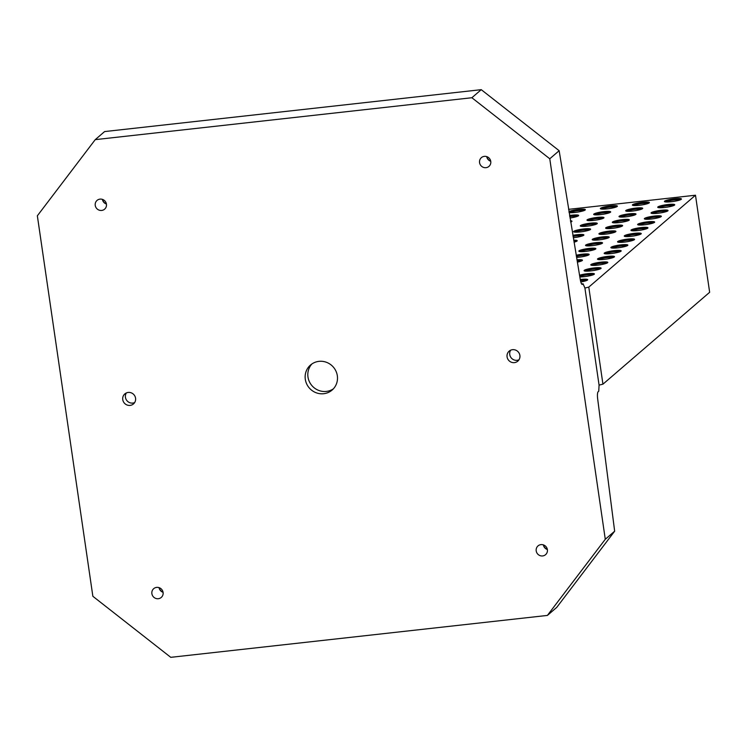<?xml version="1.0" encoding="UTF-8"?>
<svg xmlns="http://www.w3.org/2000/svg" width="747" height="747" viewBox="0 0 747 747"><rect width="100%" height="100%" fill="white"/><g stroke="black" fill="none" stroke-linecap="round" stroke-linejoin="round"><path stroke-width="1.12" d="M305.308 379.317A16.527 15.93 49.3 0 1 310.528 365.012A16.527 15.93 49.3 0 1 326.831 362.444A16.527 15.93 49.3 0 1 337.327 375.75A16.527 15.93 49.3 0 1 332.107 390.065A16.527 15.93 49.3 0 1 315.804 392.623A16.527 15.93 49.3 0 1 305.308 379.317M311.938 363.938A16.527 15.93 -130.7 0 0 307.979 377.011A16.527 15.93 -130.7 0 0 333.377 388.832M122.751 399.626A6.611 6.368 49.3 0 1 131.36 392.885A6.611 6.368 49.3 0 1 133.47 403.931A6.611 6.368 49.3 0 1 122.751 399.626M126.355 392.95A6.611 6.368 -130.7 0 0 134.637 402.577M507.073 356.87A6.611 6.368 49.3 0 1 515.682 350.119A6.611 6.368 49.3 0 1 517.792 361.165A6.611 6.368 49.3 0 1 507.073 356.87M510.668 350.184A6.611 6.368 -130.7 0 0 518.96 359.811M486.811 157.038A8.59 8.282 -130.7 0 0 490.331 161.128M485.98 167.683A5.789 5.574 49.3 0 1 481.385 157.636A5.789 5.574 49.3 0 1 490.284 159.793A5.789 5.574 49.3 0 1 485.98 167.683M490.742 161.277A5.789 5.574 49.3 0 1 486.717 156.609M102.488 199.794A8.59 8.282 -130.7 0 0 106.009 203.894M101.667 210.449A5.789 5.574 49.3 0 1 97.063 200.401A5.789 5.574 49.3 0 1 105.971 202.558A5.789 5.574 49.3 0 1 101.667 210.449M106.419 204.043A5.789 5.574 49.3 0 1 102.404 199.374M543.452 545.301A8.59 8.282 -130.7 0 0 546.972 549.39M542.621 555.945A5.789 5.574 49.3 0 1 538.027 545.898A5.789 5.574 49.3 0 1 546.925 548.065A5.789 5.574 49.3 0 1 542.621 555.945M547.383 549.54A5.789 5.574 49.3 0 1 543.358 544.871M159.13 588.066A8.59 8.282 -130.7 0 0 162.65 592.156M158.308 598.711A5.789 5.574 49.3 0 1 153.705 588.664A5.789 5.574 49.3 0 1 162.613 590.821A5.789 5.574 49.3 0 1 158.308 598.711M163.061 592.306A5.789 5.574 49.3 0 1 159.046 587.637M570.465 220.738A8.59 1.261 171.7 0 1 571.959 221.224A8.59 1.261 171.7 0 1 571.782 221.532A8.59 1.261 171.7 0 1 570.689 222.102M569.597 215.5A8.59 1.261 171.7 0 1 578.654 215.453A8.59 1.261 171.7 0 1 578.477 215.771A8.59 1.261 171.7 0 1 570.008 217.993M574.658 217.134A5.285 0.775 -8.3 0 0 575.367 216.779A5.285 0.775 -8.3 0 0 575.479 216.583A5.285 0.775 -8.3 0 0 569.784 216.63M568.943 211.588A8.59 1.261 171.7 0 1 578.355 209.459A8.59 1.261 171.7 0 1 585.349 209.692A8.59 1.261 171.7 0 1 585.172 210.01A8.59 1.261 171.7 0 1 577.786 212.073A8.59 1.261 171.7 0 1 569.102 212.568M581.353 211.373A5.285 0.775 -8.3 0 0 582.062 211.009A5.285 0.775 -8.3 0 0 582.174 210.822A5.285 0.775 -8.3 0 0 577.422 210.729A5.285 0.775 -8.3 0 0 571.819 212.148A5.285 0.775 -8.3 0 0 571.707 212.344A5.285 0.775 -8.3 0 0 572.65 212.643M573.705 240.207A8.59 1.261 171.7 0 1 577.216 240.721A8.59 1.261 171.7 0 1 577.029 241.029A8.59 1.261 171.7 0 1 574.041 242.196M572.893 235.333A8.59 1.261 171.7 0 1 583.902 234.95A8.59 1.261 171.7 0 1 583.724 235.268A8.59 1.261 171.7 0 1 573.294 237.733M579.905 236.631A5.285 0.775 -8.3 0 0 580.624 236.267A5.285 0.775 -8.3 0 0 580.727 236.08A5.285 0.775 -8.3 0 0 573.089 236.482M590.419 229.506A8.59 1.261 171.7 0 1 581.315 231.813A8.59 1.261 171.7 0 1 573.593 231.673A8.59 1.261 171.7 0 1 573.771 231.355A8.59 1.261 171.7 0 1 582.884 229.049A8.59 1.261 171.7 0 1 590.597 229.189A8.59 1.261 171.7 0 1 590.419 229.506M586.6 230.87A5.285 0.775 -8.3 0 0 587.31 230.506A5.285 0.775 -8.3 0 0 587.422 230.309A5.285 0.775 -8.3 0 0 582.669 230.225A5.285 0.775 -8.3 0 0 577.067 231.645A5.285 0.775 -8.3 0 0 576.955 231.841A5.285 0.775 -8.3 0 0 577.898 232.14M597.114 223.736A8.59 1.261 171.7 0 1 588.01 226.052A8.59 1.261 171.7 0 1 580.288 225.902A8.59 1.261 171.7 0 1 580.466 225.594A8.59 1.261 171.7 0 1 589.57 223.278A8.59 1.261 171.7 0 1 597.292 223.428A8.59 1.261 171.7 0 1 597.114 223.736M593.295 225.108A5.285 0.775 -8.3 0 0 594.005 224.744A5.285 0.775 -8.3 0 0 594.117 224.548A5.285 0.775 -8.3 0 0 589.364 224.455A5.285 0.775 -8.3 0 0 583.762 225.883A5.285 0.775 -8.3 0 0 583.65 226.07A5.285 0.775 -8.3 0 0 584.593 226.369M603.809 217.975A8.59 1.261 171.7 0 1 594.696 220.281A8.59 1.261 171.7 0 1 586.983 220.141A8.59 1.261 171.7 0 1 587.161 219.823A8.59 1.261 171.7 0 1 596.265 217.517A8.59 1.261 171.7 0 1 603.987 217.657A8.59 1.261 171.7 0 1 603.809 217.975M599.99 219.338A5.285 0.775 -8.3 0 0 600.7 218.974A5.285 0.775 -8.3 0 0 600.812 218.787A5.285 0.775 -8.3 0 0 596.059 218.694A5.285 0.775 -8.3 0 0 590.457 220.113A5.285 0.775 -8.3 0 0 590.345 220.309A5.285 0.775 -8.3 0 0 591.288 220.608M610.504 212.204A8.59 1.261 171.7 0 1 601.391 214.52A8.59 1.261 171.7 0 1 593.678 214.38A8.59 1.261 171.7 0 1 593.856 214.062A8.59 1.261 171.7 0 1 602.96 211.746A8.59 1.261 171.7 0 1 610.682 211.896A8.59 1.261 171.7 0 1 610.504 212.204M606.685 213.577A5.285 0.775 -8.3 0 0 607.395 213.212A5.285 0.775 -8.3 0 0 607.507 213.016A5.285 0.775 -8.3 0 0 602.754 212.932A5.285 0.775 -8.3 0 0 597.152 214.352A5.285 0.775 -8.3 0 0 597.04 214.548A5.285 0.775 -8.3 0 0 597.983 214.847M617.199 206.443A8.59 1.261 171.7 0 1 608.086 208.758A8.59 1.261 171.7 0 1 600.364 208.609A8.59 1.261 171.7 0 1 600.551 208.301A8.59 1.261 171.7 0 1 609.655 205.985A8.59 1.261 171.7 0 1 617.377 206.125A8.59 1.261 171.7 0 1 617.199 206.443M613.38 207.806A5.285 0.775 -8.3 0 0 614.09 207.451A5.285 0.775 -8.3 0 0 614.202 207.255A5.285 0.775 -8.3 0 0 609.449 207.162A5.285 0.775 -8.3 0 0 603.847 208.59A5.285 0.775 -8.3 0 0 603.735 208.777A5.285 0.775 -8.3 0 0 604.678 209.076M576.973 259.825A8.59 1.261 171.7 0 1 582.464 260.208A8.59 1.261 171.7 0 1 582.287 260.526A8.59 1.261 171.7 0 1 577.366 262.141M578.467 261.889A5.285 0.775 -8.3 0 0 579.177 261.525A5.285 0.775 -8.3 0 0 579.289 261.338A5.285 0.775 -8.3 0 0 577.179 261.02M576.208 255.231A8.59 1.261 171.7 0 1 584.733 253.98A8.59 1.261 171.7 0 1 589.159 254.447A8.59 1.261 171.7 0 1 588.981 254.764A8.59 1.261 171.7 0 1 576.572 257.388M585.162 256.128A5.285 0.775 -8.3 0 0 585.872 255.763A5.285 0.775 -8.3 0 0 585.975 255.567A5.285 0.775 -8.3 0 0 582.24 255.371A5.285 0.775 -8.3 0 0 576.423 256.51M595.676 248.994A8.59 1.261 171.7 0 1 586.563 251.309A8.59 1.261 171.7 0 1 578.841 251.16A8.59 1.261 171.7 0 1 579.018 250.852A8.59 1.261 171.7 0 1 588.132 248.536A8.59 1.261 171.7 0 1 595.854 248.686A8.59 1.261 171.7 0 1 595.676 248.994M591.857 250.366A5.285 0.775 -8.3 0 0 592.567 250.002A5.285 0.775 -8.3 0 0 592.67 249.806A5.285 0.775 -8.3 0 0 587.926 249.722A5.285 0.775 -8.3 0 0 582.315 251.141A5.285 0.775 -8.3 0 0 582.202 251.337A5.285 0.775 -8.3 0 0 583.155 251.636M602.362 243.233A8.59 1.261 171.7 0 1 593.258 245.539A8.59 1.261 171.7 0 1 585.536 245.399A8.59 1.261 171.7 0 1 585.713 245.081A8.59 1.261 171.7 0 1 594.827 242.775A8.59 1.261 171.7 0 1 602.549 242.915A8.59 1.261 171.7 0 1 602.362 243.233M598.543 244.596A5.285 0.775 -8.3 0 0 599.262 244.232A5.285 0.775 -8.3 0 0 599.365 244.045A5.285 0.775 -8.3 0 0 594.612 243.952A5.285 0.775 -8.3 0 0 589.009 245.371A5.285 0.775 -8.3 0 0 588.897 245.567A5.285 0.775 -8.3 0 0 589.85 245.866M609.057 237.471A8.59 1.261 171.7 0 1 599.953 239.778A8.59 1.261 171.7 0 1 592.231 239.638A8.59 1.261 171.7 0 1 592.408 239.32A8.59 1.261 171.7 0 1 601.522 237.014A8.59 1.261 171.7 0 1 609.235 237.154A8.59 1.261 171.7 0 1 609.057 237.471M605.238 238.835A5.285 0.775 -8.3 0 0 605.957 238.47A5.285 0.775 -8.3 0 0 606.06 238.274A5.285 0.775 -8.3 0 0 601.307 238.19A5.285 0.775 -8.3 0 0 595.704 239.61A5.285 0.775 -8.3 0 0 595.592 239.806A5.285 0.775 -8.3 0 0 596.536 240.104M615.752 231.701A8.59 1.261 171.7 0 1 606.648 234.016A8.59 1.261 171.7 0 1 598.926 233.867A8.59 1.261 171.7 0 1 599.103 233.559A8.59 1.261 171.7 0 1 608.217 231.243A8.59 1.261 171.7 0 1 615.93 231.393A8.59 1.261 171.7 0 1 615.752 231.701M611.933 233.073A5.285 0.775 -8.3 0 0 612.643 232.709A5.285 0.775 -8.3 0 0 612.755 232.513A5.285 0.775 -8.3 0 0 608.002 232.429A5.285 0.775 -8.3 0 0 602.399 233.848A5.285 0.775 -8.3 0 0 602.287 234.044A5.285 0.775 -8.3 0 0 603.231 234.343M622.447 225.939A8.59 1.261 171.7 0 1 613.343 228.246A8.59 1.261 171.7 0 1 605.621 228.106A8.59 1.261 171.7 0 1 605.798 227.788A8.59 1.261 171.7 0 1 614.902 225.482A8.59 1.261 171.7 0 1 622.624 225.622A8.59 1.261 171.7 0 1 622.447 225.939M618.628 227.303A5.285 0.775 -8.3 0 0 619.338 226.939A5.285 0.775 -8.3 0 0 619.45 226.752A5.285 0.775 -8.3 0 0 614.697 226.658A5.285 0.775 -8.3 0 0 609.094 228.078A5.285 0.775 -8.3 0 0 608.982 228.274A5.285 0.775 -8.3 0 0 609.926 228.573M629.142 220.178A8.59 1.261 171.7 0 1 620.029 222.485A8.59 1.261 171.7 0 1 612.316 222.345A8.59 1.261 171.7 0 1 612.493 222.027A8.59 1.261 171.7 0 1 621.597 219.721A8.59 1.261 171.7 0 1 629.319 219.861A8.59 1.261 171.7 0 1 629.142 220.178M625.323 221.542A5.285 0.775 -8.3 0 0 626.033 221.177A5.285 0.775 -8.3 0 0 626.145 220.981A5.285 0.775 -8.3 0 0 621.392 220.897A5.285 0.775 -8.3 0 0 615.789 222.317A5.285 0.775 -8.3 0 0 615.677 222.513A5.285 0.775 -8.3 0 0 616.62 222.811M635.837 214.408A8.59 1.261 171.7 0 1 626.724 216.723A8.59 1.261 171.7 0 1 619.011 216.574A8.59 1.261 171.7 0 1 619.188 216.266A8.59 1.261 171.7 0 1 628.292 213.95A8.59 1.261 171.7 0 1 636.014 214.1A8.59 1.261 171.7 0 1 635.837 214.408M632.018 215.78A5.285 0.775 -8.3 0 0 632.728 215.416A5.285 0.775 -8.3 0 0 632.84 215.22A5.285 0.775 -8.3 0 0 628.087 215.127A5.285 0.775 -8.3 0 0 622.484 216.555A5.285 0.775 -8.3 0 0 622.372 216.742A5.285 0.775 -8.3 0 0 623.315 217.041M642.532 208.646A8.59 1.261 171.7 0 1 633.419 210.953A8.59 1.261 171.7 0 1 625.697 210.813A8.59 1.261 171.7 0 1 625.874 210.495A8.59 1.261 171.7 0 1 634.987 208.189A8.59 1.261 171.7 0 1 642.709 208.329A8.59 1.261 171.7 0 1 642.532 208.646M638.713 210.01A5.285 0.775 -8.3 0 0 639.423 209.646A5.285 0.775 -8.3 0 0 639.535 209.459A5.285 0.775 -8.3 0 0 634.782 209.365A5.285 0.775 -8.3 0 0 629.179 210.785A5.285 0.775 -8.3 0 0 629.067 210.981A5.285 0.775 -8.3 0 0 630.01 211.28M649.227 202.876A8.59 1.261 171.7 0 1 640.114 205.192A8.59 1.261 171.7 0 1 632.392 205.051A8.59 1.261 171.7 0 1 632.569 204.734A8.59 1.261 171.7 0 1 641.682 202.418A8.59 1.261 171.7 0 1 649.404 202.568A8.59 1.261 171.7 0 1 649.227 202.876M645.408 204.248A5.285 0.775 -8.3 0 0 646.118 203.884A5.285 0.775 -8.3 0 0 646.23 203.688A5.285 0.775 -8.3 0 0 641.477 203.604A5.285 0.775 -8.3 0 0 635.874 205.023A5.285 0.775 -8.3 0 0 635.762 205.22A5.285 0.775 -8.3 0 0 636.705 205.518M580.26 279.527A8.59 1.261 171.7 0 1 587.712 279.705A8.59 1.261 171.7 0 1 587.534 280.022A8.59 1.261 171.7 0 1 580.793 281.974M583.715 281.386A5.285 0.775 -8.3 0 0 584.425 281.021A5.285 0.775 -8.3 0 0 584.537 280.825A5.285 0.775 -8.3 0 0 580.475 280.657M579.541 275.241A8.59 1.261 171.7 0 1 588.841 273.561A8.59 1.261 171.7 0 1 594.407 273.944A8.59 1.261 171.7 0 1 594.229 274.252A8.59 1.261 171.7 0 1 588.291 276.063A8.59 1.261 171.7 0 1 579.831 276.941M590.41 275.624A5.285 0.775 -8.3 0 0 591.12 275.26A5.285 0.775 -8.3 0 0 591.232 275.064A5.285 0.775 -8.3 0 0 586.479 274.98A5.285 0.775 -8.3 0 0 580.867 276.399A5.285 0.775 -8.3 0 0 580.764 276.595A5.285 0.775 -8.3 0 0 581.708 276.894M600.924 268.49A8.59 1.261 171.7 0 1 591.811 270.797A8.59 1.261 171.7 0 1 584.089 270.657A8.59 1.261 171.7 0 1 584.266 270.339A8.59 1.261 171.7 0 1 593.379 268.033A8.59 1.261 171.7 0 1 601.102 268.173A8.59 1.261 171.7 0 1 600.924 268.49M597.105 269.854A5.285 0.775 -8.3 0 0 597.815 269.49A5.285 0.775 -8.3 0 0 597.927 269.303A5.285 0.775 -8.3 0 0 593.174 269.209A5.285 0.775 -8.3 0 0 587.562 270.638A5.285 0.775 -8.3 0 0 587.459 270.825A5.285 0.775 -8.3 0 0 588.403 271.124M607.619 262.729A8.59 1.261 171.7 0 1 598.506 265.036A8.59 1.261 171.7 0 1 590.784 264.896A8.59 1.261 171.7 0 1 590.961 264.578A8.59 1.261 171.7 0 1 600.074 262.272A8.59 1.261 171.7 0 1 607.797 262.412A8.59 1.261 171.7 0 1 607.619 262.729M603.8 264.093A5.285 0.775 -8.3 0 0 604.51 263.728A5.285 0.775 -8.3 0 0 604.612 263.532A5.285 0.775 -8.3 0 0 599.869 263.448A5.285 0.775 -8.3 0 0 594.257 264.868A5.285 0.775 -8.3 0 0 594.145 265.064A5.285 0.775 -8.3 0 0 595.098 265.362M614.314 256.959A8.59 1.261 171.7 0 1 605.201 259.274A8.59 1.261 171.7 0 1 597.479 259.125A8.59 1.261 171.7 0 1 597.656 258.817A8.59 1.261 171.7 0 1 606.769 256.501A8.59 1.261 171.7 0 1 614.492 256.651A8.59 1.261 171.7 0 1 614.314 256.959M610.495 258.331A5.285 0.775 -8.3 0 0 611.205 257.967A5.285 0.775 -8.3 0 0 611.307 257.771A5.285 0.775 -8.3 0 0 606.564 257.687A5.285 0.775 -8.3 0 0 600.952 259.106A5.285 0.775 -8.3 0 0 600.84 259.302A5.285 0.775 -8.3 0 0 601.793 259.601M621 251.197A8.59 1.261 171.7 0 1 611.896 253.504A8.59 1.261 171.7 0 1 604.174 253.364A8.59 1.261 171.7 0 1 604.351 253.046A8.59 1.261 171.7 0 1 613.464 250.74A8.59 1.261 171.7 0 1 621.187 250.88A8.59 1.261 171.7 0 1 621 251.197M617.181 252.561A5.285 0.775 -8.3 0 0 617.9 252.197A5.285 0.775 -8.3 0 0 618.002 252.01A5.285 0.775 -8.3 0 0 613.259 251.916A5.285 0.775 -8.3 0 0 607.647 253.345A5.285 0.775 -8.3 0 0 607.535 253.532A5.285 0.775 -8.3 0 0 608.488 253.831M627.695 245.436A8.59 1.261 171.7 0 1 618.591 247.743A8.59 1.261 171.7 0 1 610.869 247.602A8.59 1.261 171.7 0 1 611.046 247.285A8.59 1.261 171.7 0 1 620.159 244.979A8.59 1.261 171.7 0 1 627.872 245.119A8.59 1.261 171.7 0 1 627.695 245.436M623.876 246.799A5.285 0.775 -8.3 0 0 624.595 246.435A5.285 0.775 -8.3 0 0 624.697 246.239A5.285 0.775 -8.3 0 0 619.945 246.155A5.285 0.775 -8.3 0 0 614.342 247.574A5.285 0.775 -8.3 0 0 614.23 247.771A5.285 0.775 -8.3 0 0 615.173 248.069M634.39 239.666A8.59 1.261 171.7 0 1 625.286 241.981A8.59 1.261 171.7 0 1 617.564 241.832A8.59 1.261 171.7 0 1 617.741 241.524A8.59 1.261 171.7 0 1 626.854 239.208A8.59 1.261 171.7 0 1 634.567 239.357A8.59 1.261 171.7 0 1 634.39 239.666M630.571 241.038A5.285 0.775 -8.3 0 0 631.28 240.674A5.285 0.775 -8.3 0 0 631.392 240.478A5.285 0.775 -8.3 0 0 626.64 240.394A5.285 0.775 -8.3 0 0 621.037 241.813A5.285 0.775 -8.3 0 0 620.925 242.009A5.285 0.775 -8.3 0 0 621.868 242.308M641.085 233.904A8.59 1.261 171.7 0 1 631.981 236.211A8.59 1.261 171.7 0 1 624.259 236.071A8.59 1.261 171.7 0 1 624.436 235.753A8.59 1.261 171.7 0 1 633.54 233.447A8.59 1.261 171.7 0 1 641.262 233.587A8.59 1.261 171.7 0 1 641.085 233.904M637.266 235.268A5.285 0.775 -8.3 0 0 637.975 234.903A5.285 0.775 -8.3 0 0 638.087 234.717A5.285 0.775 -8.3 0 0 633.335 234.623A5.285 0.775 -8.3 0 0 627.732 236.043A5.285 0.775 -8.3 0 0 627.62 236.239A5.285 0.775 -8.3 0 0 628.563 236.538M647.78 228.143A8.59 1.261 171.7 0 1 638.666 230.45A8.59 1.261 171.7 0 1 630.954 230.309A8.59 1.261 171.7 0 1 631.131 229.992A8.59 1.261 171.7 0 1 640.235 227.686A8.59 1.261 171.7 0 1 647.957 227.826A8.59 1.261 171.7 0 1 647.78 228.143M643.961 229.506A5.285 0.775 -8.3 0 0 644.67 229.142A5.285 0.775 -8.3 0 0 644.782 228.946A5.285 0.775 -8.3 0 0 640.03 228.862A5.285 0.775 -8.3 0 0 634.427 230.281A5.285 0.775 -8.3 0 0 634.315 230.478A5.285 0.775 -8.3 0 0 635.258 230.776M654.475 222.373A8.59 1.261 171.7 0 1 645.361 224.688A8.59 1.261 171.7 0 1 637.649 224.539A8.59 1.261 171.7 0 1 637.826 224.231A8.59 1.261 171.7 0 1 646.93 221.915A8.59 1.261 171.7 0 1 654.652 222.064A8.59 1.261 171.7 0 1 654.475 222.373M650.656 223.745A5.285 0.775 -8.3 0 0 651.365 223.381A5.285 0.775 -8.3 0 0 651.477 223.185A5.285 0.775 -8.3 0 0 646.725 223.101A5.285 0.775 -8.3 0 0 641.122 224.52A5.285 0.775 -8.3 0 0 641.01 224.716A5.285 0.775 -8.3 0 0 641.953 225.015M661.17 216.611A8.59 1.261 171.7 0 1 652.056 218.918A8.59 1.261 171.7 0 1 644.334 218.778A8.59 1.261 171.7 0 1 644.521 218.46A8.59 1.261 171.7 0 1 653.625 216.154A8.59 1.261 171.7 0 1 661.347 216.294A8.59 1.261 171.7 0 1 661.17 216.611M657.351 217.975A5.285 0.775 -8.3 0 0 658.06 217.61A5.285 0.775 -8.3 0 0 658.172 217.424A5.285 0.775 -8.3 0 0 653.42 217.33A5.285 0.775 -8.3 0 0 647.817 218.75A5.285 0.775 -8.3 0 0 647.705 218.946A5.285 0.775 -8.3 0 0 648.648 219.245M667.865 210.85A8.59 1.261 171.7 0 1 658.751 213.156A8.59 1.261 171.7 0 1 651.029 213.016A8.59 1.261 171.7 0 1 651.207 212.699A8.59 1.261 171.7 0 1 660.32 210.393A8.59 1.261 171.7 0 1 668.042 210.533A8.59 1.261 171.7 0 1 667.865 210.85M664.046 212.213A5.285 0.775 -8.3 0 0 664.755 211.849A5.285 0.775 -8.3 0 0 664.867 211.653A5.285 0.775 -8.3 0 0 660.115 211.569A5.285 0.775 -8.3 0 0 654.512 212.988A5.285 0.775 -8.3 0 0 654.4 213.184A5.285 0.775 -8.3 0 0 655.343 213.483M674.56 205.08A8.59 1.261 171.7 0 1 665.446 207.395A8.59 1.261 171.7 0 1 657.724 207.246A8.59 1.261 171.7 0 1 657.902 206.938A8.59 1.261 171.7 0 1 667.015 204.622A8.59 1.261 171.7 0 1 674.737 204.771A8.59 1.261 171.7 0 1 674.56 205.08M670.741 206.452A5.285 0.775 -8.3 0 0 671.45 206.088A5.285 0.775 -8.3 0 0 671.562 205.892A5.285 0.775 -8.3 0 0 666.81 205.798A5.285 0.775 -8.3 0 0 661.198 207.227A5.285 0.775 -8.3 0 0 661.095 207.414A5.285 0.775 -8.3 0 0 662.038 207.713M681.255 199.318A8.59 1.261 171.7 0 1 672.141 201.625A8.59 1.261 171.7 0 1 664.419 201.485A8.59 1.261 171.7 0 1 664.597 201.167A8.59 1.261 171.7 0 1 673.71 198.861A8.59 1.261 171.7 0 1 681.432 199.001A8.59 1.261 171.7 0 1 681.255 199.318M677.436 200.682A5.285 0.775 -8.3 0 0 678.145 200.317A5.285 0.775 -8.3 0 0 678.257 200.131A5.285 0.775 -8.3 0 0 673.505 200.037A5.285 0.775 -8.3 0 0 667.893 201.457A5.285 0.775 -8.3 0 0 667.79 201.653A5.285 0.775 -8.3 0 0 668.733 201.951M568.57 209.347L695.485 195.219L588.785 287.109L584.91 288.043L583.08 283.785L581.605 283.953M583.08 283.785L582.464 284.327A6.611 1.475 -96.3 0 1 582.249 284.42A6.611 1.475 -96.3 0 1 580.27 279.565L559.148 150.707L549.773 158.775L605.285 539.278L614.66 531.201L597.656 398.795A6.611 1.475 -96.3 0 1 598.132 391.745L598.758 391.204L599.066 385.107L602.941 384.173L709.65 292.292L695.485 195.219M584.91 288.043L599.066 385.107M549.773 158.775L471.871 97.736L481.245 89.668L104.608 131.575L95.242 139.642L37.35 215.799L92.861 596.293L170.764 657.332L547.392 615.425L605.285 539.278M481.245 89.668L559.148 150.707M614.66 531.201L556.767 607.358L547.392 615.425M681.189 199.365A8.59 1.261 -8.3 0 0 672.842 199.636A8.59 1.261 -8.3 0 0 664.755 201.765M674.494 205.136A8.59 1.261 -8.3 0 0 666.147 205.406A8.59 1.261 -8.3 0 0 658.06 207.526M667.799 210.897A8.59 1.261 -8.3 0 0 659.452 211.168A8.59 1.261 -8.3 0 0 651.365 213.297M661.104 216.658A8.59 1.261 -8.3 0 0 652.757 216.929A8.59 1.261 -8.3 0 0 644.68 219.058M654.409 222.429A8.59 1.261 -8.3 0 0 646.062 222.699A8.59 1.261 -8.3 0 0 637.985 224.819M647.714 228.19A8.59 1.261 -8.3 0 0 639.367 228.461A8.59 1.261 -8.3 0 0 631.29 230.59M641.019 233.951A8.59 1.261 -8.3 0 0 632.672 234.222A8.59 1.261 -8.3 0 0 624.595 236.351M634.324 239.722A8.59 1.261 -8.3 0 0 625.977 239.992A8.59 1.261 -8.3 0 0 617.9 242.112M627.639 245.483A8.59 1.261 -8.3 0 0 619.282 245.754A8.59 1.261 -8.3 0 0 611.205 247.883M620.944 251.244A8.59 1.261 -8.3 0 0 612.587 251.515A8.59 1.261 -8.3 0 0 604.51 253.644M614.249 257.015A8.59 1.261 -8.3 0 0 605.892 257.285A8.59 1.261 -8.3 0 0 597.815 259.414M607.554 262.776A8.59 1.261 -8.3 0 0 599.197 263.047A8.59 1.261 -8.3 0 0 591.12 265.176M600.859 268.547A8.59 1.261 -8.3 0 0 592.502 268.817A8.59 1.261 -8.3 0 0 584.425 270.937M594.164 274.308A8.59 1.261 -8.3 0 0 587.88 274.317A8.59 1.261 -8.3 0 0 579.653 275.886M587.469 280.069A8.59 1.261 -8.3 0 0 580.372 280.172M649.162 202.932A8.59 1.261 -8.3 0 0 640.814 203.203A8.59 1.261 -8.3 0 0 632.728 205.332M642.467 208.693A8.59 1.261 -8.3 0 0 634.119 208.964A8.59 1.261 -8.3 0 0 626.033 211.093M635.772 214.464A8.59 1.261 -8.3 0 0 627.424 214.734A8.59 1.261 -8.3 0 0 619.347 216.854M629.077 220.225A8.59 1.261 -8.3 0 0 620.729 220.496A8.59 1.261 -8.3 0 0 612.652 222.625M622.382 225.986A8.59 1.261 -8.3 0 0 614.034 226.257A8.59 1.261 -8.3 0 0 605.957 228.386M615.687 231.757A8.59 1.261 -8.3 0 0 607.339 232.028A8.59 1.261 -8.3 0 0 599.262 234.147M609.001 237.518A8.59 1.261 -8.3 0 0 600.644 237.789A8.59 1.261 -8.3 0 0 592.567 239.918M602.306 243.279A8.59 1.261 -8.3 0 0 593.949 243.55A8.59 1.261 -8.3 0 0 585.872 245.679M595.611 249.05A8.59 1.261 -8.3 0 0 587.254 249.321A8.59 1.261 -8.3 0 0 579.177 251.44M588.916 254.811A8.59 1.261 -8.3 0 0 576.32 255.876M582.221 260.572A8.59 1.261 -8.3 0 0 577.086 260.47M617.134 206.499A8.59 1.261 -8.3 0 0 608.786 206.77A8.59 1.261 -8.3 0 0 600.709 208.889M610.439 212.26A8.59 1.261 -8.3 0 0 602.091 212.531A8.59 1.261 -8.3 0 0 594.014 214.66M603.744 218.021A8.59 1.261 -8.3 0 0 595.396 218.292A8.59 1.261 -8.3 0 0 587.319 220.421M597.049 223.792A8.59 1.261 -8.3 0 0 588.701 224.063A8.59 1.261 -8.3 0 0 580.624 226.182M590.354 229.553A8.59 1.261 -8.3 0 0 582.006 229.824A8.59 1.261 -8.3 0 0 573.929 231.953M583.668 235.314A8.59 1.261 -8.3 0 0 573.005 235.977M576.973 241.085A8.59 1.261 -8.3 0 0 573.817 240.861M585.106 210.056A8.59 1.261 -8.3 0 0 577.366 210.243A8.59 1.261 -8.3 0 0 569.046 212.232M578.411 215.827A8.59 1.261 -8.3 0 0 569.7 216.144M571.716 221.588A8.59 1.261 -8.3 0 0 570.577 221.383M471.871 97.736L95.242 139.642M588.785 287.109L602.941 384.173"/></g></svg>
